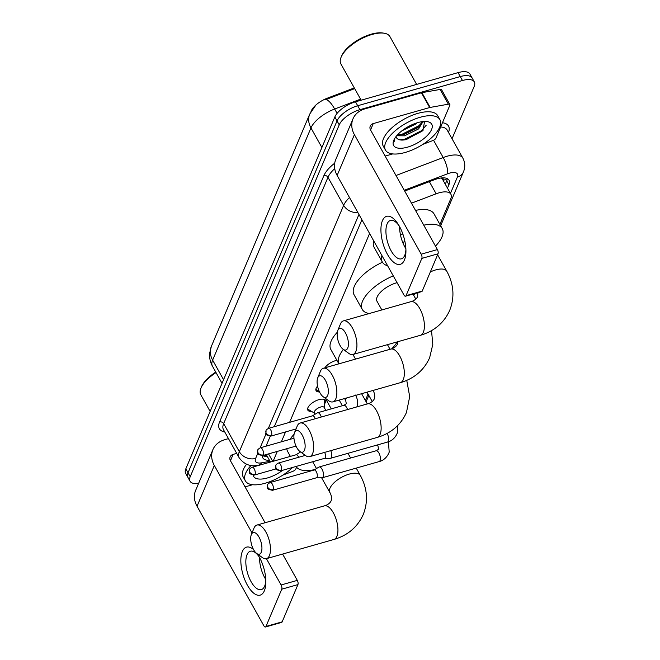 <?xml version="1.0" encoding="UTF-8"?>
<svg xmlns="http://www.w3.org/2000/svg" width="660" height="660" viewBox="0 0 660 660"><rect width="100%" height="100%" fill="white"/><g stroke="black" fill="none" stroke-linecap="round" stroke-linejoin="round"><path stroke-width="0.99" d="M324.91 367.818A9.982 4.282 -29.2 0 1 335.412 360.698A9.982 4.282 -29.2 0 1 336.922 360.352M319.506 391.924A9.982 4.282 -29.2 0 1 316.074 390.662A9.982 4.282 -29.2 0 1 317.542 386.108M311.553 411.386A9.982 4.282 -29.2 0 1 307.824 410.14A9.982 4.282 -29.2 0 1 318.92 399.647A9.982 4.282 -29.2 0 1 325.248 400.405A9.982 4.282 -29.2 0 1 324.357 404.225M447.175 178.563A18.711 14.8 23 0 1 443.124 180.353A6.237 2.673 150.8 0 0 441.185 178.051A18.711 8.027 -29.2 0 1 442.645 179.495L450.895 194.255A18.711 8.027 150.8 0 0 436.144 193.792L411.469 203.189M354.288 87.912L327.228 98.216A16.838 7.227 150.8 0 0 311.223 110.987L311.009 111.507M369.584 233.491L289.608 422.342M285.549 431.929L281.358 441.82M277.299 451.407L273.108 461.299M439.898 224.4L450.747 198.775A18.711 8.027 150.8 0 0 450.895 194.255M365.359 400.422L368.057 394.036M198.611 483.392A18.711 8.027 -29.2 0 1 190.072 481.239A18.711 8.027 -29.2 0 1 190.212 476.718L339.24 124.823A18.711 8.027 -29.2 0 1 359.898 109.675L462.454 80.503L460.259 76.568A18.711 8.027 -29.2 0 1 472.123 77.979A18.711 8.027 -29.2 0 0 460.259 76.568L357.695 105.74L460.259 76.568L458.056 72.633A18.711 8.027 -29.2 0 1 469.928 74.044L474.326 81.914A18.711 8.027 -29.2 0 1 474.185 86.444L452.034 138.749M339.24 124.823L337.037 120.887A18.711 8.027 -29.2 0 1 357.695 105.74A18.711 8.027 -29.2 0 0 337.037 120.887L188.017 472.783L337.037 120.887L334.843 116.952A18.711 8.027 -29.2 0 1 355.501 101.805L458.056 72.633M190.072 481.239L187.877 477.304A18.711 8.027 -29.2 0 1 188.017 472.783A18.711 8.027 -29.2 0 0 187.877 477.304L185.674 473.368A18.711 8.027 -29.2 0 1 185.815 468.847L334.843 116.952M354.684 88.621L325.627 99.668A21.829 6.385 69.2 0 1 334.661 109.015A24.948 10.7 150.8 0 0 310.959 127.933L212.627 360.121A21.829 17.267 -157 0 1 211.414 346.236L309.746 114.048A21.829 17.267 23 0 0 310.959 127.933L321.899 147.51M462.454 80.503A18.711 8.027 -29.2 0 1 474.326 81.914M447.472 188.133L448.907 184.742A18.711 8.027 150.8 0 0 449.056 180.221A18.711 8.027 150.8 0 0 434.305 179.767L404.687 191.045M262.391 455.639A18.711 8.027 150.8 0 0 262.845 457.9A18.711 8.027 150.8 0 0 269.428 460.259M361.911 219.772L274.279 426.707M270.245 436.227L266.029 446.177M447.298 178.621A18.711 8.027 -29.2 0 1 446.713 180.807L445.277 184.206M267.234 456.324A18.711 8.027 -29.2 0 1 262.498 455.614M257.359 553.946A24.948 10.89 74.1 0 1 258.448 555.629A24.948 10.89 74.1 0 1 265.848 581.633A24.948 10.89 74.1 0 1 264.338 590.807A24.948 10.89 74.1 0 1 247.393 585.197A24.948 10.89 74.1 0 1 242.352 551.463A24.948 10.89 74.1 0 1 253.564 549.59M259.215 556.924A19.957 8.712 -105.9 0 0 250.379 551.224A19.957 8.712 -105.9 0 0 247.038 554.689A19.957 8.712 -105.9 0 0 249.059 577.459A19.957 8.712 -105.9 0 0 261.302 589.628A19.957 8.712 -105.9 0 0 264.635 586.163A19.957 8.712 -105.9 0 0 265.815 580.123M265.782 579.463A19.957 8.712 74.1 0 1 259.537 557.51M296.563 467.222L295.828 468.955A3.118 1.337 150.8 0 1 292.867 471.322L282.777 475.159M228.475 438.628L224.911 439.642A24.948 19.734 23 0 0 212.924 449.584A24.948 19.734 23 0 0 214.31 465.457L252.021 532.933M212.924 449.584L195.657 490.363A24.948 19.734 23 0 0 197.043 506.236L263.843 625.754A3.118 1.361 -105.9 0 0 265.444 627A3.118 1.361 -105.9 0 0 265.963 626.456L282.158 621.852A3.118 1.361 74.1 0 1 281.63 622.396L265.444 627M281.746 589.198A3.118 1.361 -105.9 0 0 281.111 584.983L297.305 580.371A3.118 1.361 74.1 0 1 297.932 584.587L281.746 589.198L265.963 626.456M266.409 558.673L281.111 584.983M297.932 584.587L282.158 621.852M297.305 580.371L282.604 554.07M265.089 522.736L230.505 460.845A6.237 4.934 -157 0 1 230.159 456.885A6.237 4.934 -157 0 1 233.153 454.393L236.717 453.379M245.05 486.874L252.623 484.72M292.636 467.437A31.185 13.381 -29.2 0 1 265.155 483.244A31.185 13.381 -29.2 0 1 245.371 480.884A31.185 13.381 -29.2 0 1 251.014 465.49M282.678 470.266A21.829 9.364 -29.2 0 1 267.391 477.972A21.829 9.364 -29.2 0 1 253.118 475.208M257.243 465.811A21.829 9.364 -29.2 0 1 257.639 465.382M245.371 480.884L243.177 476.949A31.185 13.381 -29.2 0 1 246.518 464.26M210.136 411.427L200.813 394.762A28.067 12.037 -29.2 0 1 200.962 388.129A28.067 12.037 -29.2 0 1 216.043 372.595M200.962 388.129L201.498 386.834A26.821 11.509 -29.2 0 1 215.754 372.083M261.261 552.238A11.228 4.901 -105.9 0 0 258.992 537.058A11.228 4.901 -105.9 0 0 251.361 534.534A11.228 4.901 -105.9 0 0 251.336 534.6A11.228 4.901 -105.9 0 0 251.6 544.731A11.228 4.901 -105.9 0 0 256.707 553.484A11.228 4.901 -105.9 0 0 261.261 552.238M253.935 528.272A17.465 7.623 74.1 0 1 253.976 528.173A17.465 7.623 74.1 0 1 254.009 528.082A17.465 7.623 74.1 0 1 256.93 525.055A17.465 7.623 74.1 0 1 267.647 535.697A17.465 7.623 74.1 0 1 269.404 555.629A17.465 7.623 74.1 0 1 266.491 558.649A17.465 7.623 74.1 0 1 262.334 557.552L256.707 553.484M314.87 469.557A34.303 14.718 -29.2 0 1 296.018 466.471M299.12 452.867A34.303 14.718 -29.2 0 1 300.094 451.597M290.375 456.382L287.636 451.489A34.303 14.718 -29.2 0 1 286.82 448.701M289.996 439.362A34.303 14.718 -29.2 0 1 294.063 434.305M304.466 450.227A11.228 4.901 -105.9 0 0 302.197 435.047A11.228 4.901 -105.9 0 0 294.566 432.514A11.228 4.901 -105.9 0 0 294.541 432.581A11.228 4.901 -105.9 0 0 294.797 442.712A11.228 4.901 -105.9 0 0 299.912 451.465A11.228 4.901 -105.9 0 0 304.466 450.227M297.14 426.253A17.465 7.623 74.1 0 1 297.173 426.162A17.465 7.623 74.1 0 1 297.214 426.063A17.465 7.623 74.1 0 1 300.135 423.035A17.465 7.623 74.1 0 1 310.843 433.686A17.465 7.623 74.1 0 1 312.609 453.61A17.465 7.623 74.1 0 1 309.688 456.637A17.465 7.623 74.1 0 1 305.53 455.54L299.912 451.465M397.262 341.88A34.303 14.718 -29.2 0 1 391.735 348.777M353.356 354.362A17.465 7.491 150.8 0 0 353.793 356.012L355.525 359.106M338.893 363.841A34.303 14.718 -29.2 0 1 343.398 349.47M338.877 363.841L330.841 349.47A34.303 14.718 -29.2 0 1 337.318 332.244M364.27 314.944A34.303 14.718 -29.2 0 1 368.767 313.459M327.657 395.455A11.228 4.901 -105.9 0 0 325.388 380.275A11.228 4.901 -105.9 0 0 317.765 377.751A11.228 4.901 -105.9 0 0 317.732 377.809A11.228 4.901 -105.9 0 0 317.996 387.94A11.228 4.901 -105.9 0 0 323.111 396.693A11.228 4.901 -105.9 0 0 327.657 395.455M320.331 371.489A17.465 7.623 74.1 0 1 320.372 371.39A17.465 7.623 74.1 0 1 320.413 371.291A17.465 7.623 74.1 0 1 323.326 368.263A17.465 7.623 74.1 0 1 334.042 378.914A17.465 7.623 74.1 0 1 335.808 398.838A17.465 7.623 74.1 0 1 332.887 401.866A17.465 7.623 74.1 0 1 328.729 400.768L323.111 396.693M397.081 282.695A17.465 7.491 150.8 0 0 396.396 282.876A17.465 7.491 150.8 0 0 376.984 301.24L381.851 309.944M415.569 293.345A34.303 14.718 -29.2 0 1 413.655 295.251M369.212 313.533A34.303 14.718 -29.2 0 1 362.282 309.457A34.303 14.718 -29.2 0 1 393.269 275.888M362.282 309.457L354.032 294.698A34.303 14.718 -29.2 0 1 382.453 262.251M347.729 348.067A11.228 4.901 -105.9 0 0 345.46 332.887A11.228 4.901 -105.9 0 0 337.829 330.363A11.228 4.901 -105.9 0 0 337.804 330.421A11.228 4.901 -105.9 0 0 338.06 340.552A11.228 4.901 -105.9 0 0 343.175 349.305A11.228 4.901 -105.9 0 0 347.729 348.067M340.403 324.101A17.465 7.623 74.1 0 1 340.436 324.002A17.465 7.623 74.1 0 1 340.477 323.903A17.465 7.623 74.1 0 1 343.398 320.884A17.465 7.623 74.1 0 1 354.106 331.526A17.465 7.623 74.1 0 1 355.872 351.45A17.465 7.623 74.1 0 1 352.951 354.478A17.465 7.623 74.1 0 1 348.793 353.38L343.175 349.305M423.761 225.175A34.303 14.718 -29.2 0 1 442.249 228.591A34.303 14.718 -29.2 0 1 435.476 246.13M415.511 210.416A34.303 14.718 -29.2 0 1 433.999 213.84L442.249 228.591M404.861 241.189A17.465 7.491 150.8 0 0 402.839 242.748M387.626 265.782A34.303 14.718 -29.2 0 1 382.346 262.07A34.303 14.718 -29.2 0 1 381.95 255.626M400.529 235.257A34.303 14.718 -29.2 0 1 402.79 233.838M382.346 262.07L374.104 247.31A34.303 14.718 -29.2 0 1 373.709 240.875M316.297 477.832L321.932 477.815A5.61 2.45 -105.9 0 0 322.228 477.774A5.61 2.45 -105.9 0 0 323.161 476.8A5.61 2.45 -105.9 0 0 322.03 469.21A5.61 2.45 -105.9 0 0 319.151 466.975A5.61 2.45 -105.9 0 0 318.879 467.09L314.077 470.035M316.189 477.84A4.051 1.774 -105.9 0 0 316.404 477.807A4.051 1.774 -105.9 0 0 317.08 477.106A4.051 1.774 -105.9 0 0 316.255 471.619A4.051 1.774 -105.9 0 0 314.185 470.002A4.051 1.774 -105.9 0 0 313.987 470.093M324.547 458.362L330.173 458.337A5.61 2.45 -105.9 0 0 330.47 458.296A5.61 2.45 -105.9 0 0 331.411 457.322A5.61 2.45 -105.9 0 0 330.734 450.648M324.431 458.362A4.051 1.774 -105.9 0 0 324.646 458.329A4.051 1.774 -105.9 0 0 325.322 457.627A4.051 1.774 -105.9 0 0 324.637 452.389M324.332 407.707L324.39 400.686A9.355 4.01 150.8 0 0 324.159 399.721A9.355 4.01 150.8 0 0 323.903 399.382M325.842 410.413L324.184 407.451A5.61 2.409 150.8 0 0 320.628 407.03A5.61 2.409 150.8 0 0 314.383 412.929L315.109 414.224M304.681 455.582A5.61 2.45 -105.9 0 0 304.285 454.633M298.609 457.306A4.051 1.774 -105.9 0 0 298.171 456.373A4.051 1.774 -105.9 0 0 296.092 454.757A4.051 1.774 -105.9 0 0 295.894 454.847M307.659 408.457A9.355 4.01 150.8 0 0 307.824 408.853A9.355 4.01 150.8 0 0 308.517 409.555L314.531 413.185M315.909 388.987A9.355 4.01 150.8 0 0 316.066 389.375A9.355 4.01 150.8 0 0 316.767 390.076L319.374 391.652M321.304 417.013A5.61 2.45 -105.9 0 0 320.438 415.008A5.61 2.45 -105.9 0 0 317.559 412.772A5.61 2.45 -105.9 0 0 317.287 412.896L312.485 415.833M315.249 418.737A4.051 1.774 -105.9 0 0 314.663 417.425A4.051 1.774 -105.9 0 0 312.592 415.808A4.051 1.774 -105.9 0 0 312.394 415.891M404.432 260.007A24.948 10.89 74.1 0 1 387.478 254.397A24.948 10.89 74.1 0 1 382.437 220.663A24.948 10.89 74.1 0 1 398.541 224.829A24.948 10.89 74.1 0 1 405.941 250.833A24.948 10.89 74.1 0 1 404.432 260.007M399.308 226.124A19.957 8.712 -105.9 0 0 390.464 220.432A19.957 8.712 -105.9 0 0 387.131 223.888A19.957 8.712 -105.9 0 0 389.144 246.659A19.957 8.712 -105.9 0 0 401.387 258.827A19.957 8.712 -105.9 0 0 404.728 255.37A19.957 8.712 -105.9 0 0 405.908 249.332M405.875 248.663A19.957 8.712 74.1 0 1 399.63 226.71M430.147 107.431A3.118 1.337 150.8 0 0 429.685 107.539L421.435 92.788A3.118 1.337 -29.2 0 1 421.897 92.68L430.147 107.431L448.338 104.189A3.118 1.337 150.8 0 1 449.864 104.536A3.118 1.337 150.8 0 1 449.839 105.287L435.922 138.155A3.118 1.337 150.8 0 1 432.952 140.522L422.87 144.367M421.435 92.788L364.996 108.842A24.948 19.734 23 0 0 353.017 118.783A24.948 19.734 23 0 0 354.403 134.656L421.204 254.183L437.398 249.579L370.598 130.053A6.237 4.934 -157 0 1 370.252 126.085A6.237 4.934 -157 0 1 373.246 123.593L429.685 107.539M421.897 92.68L440.096 89.438A3.118 1.337 -29.2 0 1 441.614 89.776L449.864 104.536M353.017 118.783L335.75 159.563A24.948 19.734 23 0 0 337.136 175.436L403.936 294.962A3.118 1.361 -105.9 0 0 405.529 296.2A3.118 1.361 -105.9 0 0 406.048 295.663L422.243 291.052A3.118 1.361 74.1 0 1 421.724 291.596L405.529 296.2M437.398 249.579A3.118 1.361 74.1 0 1 438.026 253.795L421.831 258.398L406.048 295.663M421.831 258.398A3.118 1.361 -105.9 0 0 421.204 254.183M438.026 253.795L422.243 291.052M385.143 156.082L392.708 153.929M361.152 100.196L340.906 63.962A28.067 12.037 -29.2 0 1 341.055 57.329L341.591 56.034A26.821 11.509 -29.2 0 1 371.258 34.172A26.821 11.509 -29.2 0 1 382.8 33L384.186 33.223A28.067 12.037 -29.2 0 1 389.911 36.572L416.641 84.414M341.055 57.329A28.067 12.037 -29.2 0 1 372.108 34.452A28.067 12.037 -29.2 0 1 384.186 33.223M420.131 117.29A31.185 13.381 -29.2 0 1 439.915 119.658A31.185 13.381 -29.2 0 1 405.248 152.444A31.185 13.381 -29.2 0 1 385.465 150.084A31.185 13.381 -29.2 0 1 420.131 117.29M385.465 150.084L383.262 146.149A31.185 13.381 -29.2 0 1 417.937 113.355A31.185 13.381 -29.2 0 1 437.72 115.723L439.915 119.658M394.531 138.781L394.705 141.537L394.762 138.394M396.313 137.527L396.718 138.097A15.592 6.691 -29.2 0 1 396.33 137.56A15.592 6.691 -29.2 0 1 395.992 136.603M396.718 138.097C398.384 140.085 401.593 140.572 406.346 139.565L422.903 130.441L424.619 121.448M407.476 147.172A21.829 9.364 -29.2 0 1 393.748 140.365A21.829 9.364 -29.2 0 1 417.904 122.57A21.829 9.364 -29.2 0 1 427.292 121.613A21.829 9.364 -29.2 0 1 429.346 133.18A21.829 9.364 -29.2 0 1 407.476 147.172M397.419 134.912L403.895 134.582L417.904 127.685L419.595 126.101L422.375 121.621M396.685 135.754L404.58 135.811L418.588 128.914L423.035 121.547M401.783 130.903L415.841 123.998L417.169 122.785M405.232 128.444L413.383 124.146M406.543 127.619L411.823 124.823M402.88 134.788L420.214 125.433M423.118 122.083L423.481 121.506M405.446 139.755L421.921 131.299L423.299 130.028M397.782 134.978L401.89 134.335L418.828 125.763L422.21 122.248M400.117 139.92L404.638 139.252L421.575 130.68L426.212 125.227M327.228 98.216L327.624 98.926M268.546 453.898L272.745 461.398M429.355 181.648L436.144 193.792M223.567 379.698L212.627 360.121A24.948 10.7 150.8 0 0 212.438 366.151L222.032 383.328M360.566 99.148L334.661 109.015L337.095 113.363M185.815 468.847L190.212 476.718M355.501 101.805L359.898 109.675M450.442 193.454L457.38 177.078A12.474 5.354 150.8 0 0 449.559 173.118A12.474 5.354 150.8 0 0 447.645 173.761L404.258 190.278M396 175.502L443.198 157.534A24.948 10.7 -29.2 0 1 447.043 156.247A24.948 10.7 -29.2 0 1 462.866 158.136L447.199 130.102A24.948 10.7 150.8 0 0 440.657 126.968M433.554 140.258L443.198 157.534A12.474 3.646 69.2 0 1 447.645 173.761M224.788 432.019A28.067 12.037 -29.2 0 1 219.582 421.946L323.903 175.601A28.067 12.037 -29.2 0 1 334.711 163.185M442.456 122.719A28.067 12.037 -29.2 0 1 448.511 132.454M239.135 457.702A24.948 10.7 -29.2 0 1 239.324 451.671L223.657 423.637A24.948 10.7 150.8 0 0 223.468 429.668L239.135 457.702C244.018 464.409 250.404 466.933 258.299 465.267L260.543 464.871M257.796 453.296L255.618 458.436A12.474 9.867 -157 0 1 239.324 451.671L343.645 205.334L327.979 177.301L223.657 423.637A3.118 2.467 23 0 0 219.582 421.946M357.844 212.495A12.474 9.867 -157 0 1 343.645 205.334A24.948 10.7 -29.2 0 1 349.478 197.521M334.719 168.638A24.948 10.7 150.8 0 0 327.979 177.301A3.118 2.467 23 0 0 323.903 175.601M255.618 458.436A12.474 5.354 150.8 0 0 261.608 462.825L270.031 461.323M358.941 214.459L268.339 428.406M266.046 433.826L260.089 447.884M261.608 462.825A12.474 7.079 79.9 0 1 258.299 465.267M440.657 225.745L463.369 172.103A12.474 9.867 -157 0 1 457.38 177.078M266.541 455.087L262.82 455.755M446.713 180.807L448.907 184.742M214.31 465.457L197.043 506.236M233.153 454.393L230.455 460.762M356.235 468.097L360.319 475.414C367.389 488.383 368.362 501.427 363.231 514.553C357.53 527.084 347.779 535.384 333.96 539.459A17.465 7.623 -105.9 0 0 336.88 536.432A17.465 7.623 -105.9 0 0 335.115 516.508A17.465 7.623 -105.9 0 0 324.406 505.865L256.93 525.055M360.319 475.414A17.465 7.491 150.8 0 0 349.247 474.094A17.465 7.491 150.8 0 0 329.959 488.235A17.465 7.491 150.8 0 0 329.827 492.459C330.734 493.647 332.293 497.937 331.072 500.932C329.744 503.927 325.594 505.725 324.406 505.865M406.758 380.383L409.703 396.635L406.436 412.541C400.736 425.065 390.976 433.364 377.165 437.44A17.465 7.623 -105.9 0 0 380.086 434.42A17.465 7.623 -105.9 0 0 378.32 414.488A17.465 7.623 -105.9 0 0 367.603 403.846L300.135 423.035M431.524 330.627L432.795 344.438L429.635 357.769C423.926 370.293 414.175 378.592 400.356 382.676A17.465 7.623 -105.9 0 0 403.276 379.649A17.465 7.623 -105.9 0 0 401.511 359.716A17.465 7.623 -105.9 0 0 390.802 349.074L323.326 368.263M437.596 254.801L446.787 271.243C453.857 284.212 454.831 297.256 449.699 310.382C443.998 322.905 434.239 331.213 420.428 335.288A17.465 7.623 -105.9 0 0 423.349 332.26A17.465 7.623 -105.9 0 0 421.583 312.337A17.465 7.623 -105.9 0 0 410.866 301.686L343.398 320.884M446.787 271.243A17.465 7.491 150.8 0 0 435.707 269.915A17.465 7.491 150.8 0 0 430.328 271.961M273.141 489.605A4.051 3.209 23 0 1 267.844 487.402A4.051 3.209 -157 0 1 267.622 484.819C267.919 488.458 265.238 488.705 272.464 490.306A4.051 1.774 -105.9 0 0 273.141 489.605A4.051 1.774 -105.9 0 0 272.728 484.976A4.051 1.774 -105.9 0 0 270.245 482.501L314.185 470.002M388.41 441.779L389.21 452.108C386.372 459.517 380.63 461.266 379.12 461.587A5.61 2.45 -105.9 0 0 380.053 460.614A5.61 2.45 -105.9 0 0 380.135 460.408A5.61 2.45 -105.9 0 0 379.426 454.055A5.61 2.45 -105.9 0 0 376.043 450.788C377.998 449.782 378.807 449.13 378.477 448.816L377.982 446.02A5.61 2.409 150.8 0 1 377.949 444.856A5.61 2.409 150.8 0 1 377.974 444.782M281.391 470.126A4.051 3.209 23 0 1 276.094 467.923A4.051 3.209 -157 0 1 275.872 465.349C276.169 468.98 273.488 469.227 280.714 470.827A4.051 1.774 -105.9 0 0 281.391 470.126A4.051 1.774 -105.9 0 0 280.978 465.498A4.051 1.774 -105.9 0 0 278.495 463.031L305.332 455.392M397.724 425.51L397.46 432.63C394.614 440.038 388.88 441.787 387.362 442.109A5.61 2.45 -105.9 0 0 388.303 441.136A5.61 2.45 -105.9 0 0 388.385 440.93A5.61 2.45 -105.9 0 0 387.098 433.43M255.049 474.35A4.051 3.209 23 0 1 249.761 472.156A4.051 3.209 -157 0 1 249.529 469.573C249.835 473.204 247.145 473.451 254.372 475.052A4.051 1.774 -105.9 0 0 255.049 474.35A4.051 1.774 -105.9 0 0 254.644 469.73A4.051 1.774 -105.9 0 0 252.153 467.255L296.092 454.757M263.299 454.88A4.051 3.209 23 0 1 258.002 452.678A4.051 3.209 -157 0 1 257.779 450.095C258.085 453.733 255.395 453.981 262.622 455.582A4.051 1.774 -105.9 0 0 263.299 454.88A4.051 1.774 -105.9 0 0 262.886 450.252A4.051 1.774 -105.9 0 0 260.403 447.777L293.964 438.232M271.549 435.402A4.051 3.209 23 0 1 266.252 433.199A4.051 3.209 -157 0 1 266.029 430.625C266.326 434.255 263.645 434.503 270.872 436.103A4.051 1.774 -105.9 0 0 271.549 435.402A4.051 1.774 -105.9 0 0 271.136 430.774A4.051 1.774 -105.9 0 0 268.653 428.307L312.592 415.808M346.549 397.98A5.61 2.409 150.8 0 0 345.691 399.382A5.61 2.409 150.8 0 0 345.724 400.537L346.228 403.334C346.558 403.648 345.741 404.308 343.794 405.306L317.559 412.772M347.539 409.555A5.61 2.45 -105.9 0 0 343.794 405.306M354.403 134.656L337.136 175.436M373.246 123.593L370.549 129.962M448.338 104.189L440.096 89.438M266.244 454.55L270.435 462.058M315.142 106.144L309.746 114.048M211.414 346.236L209.69 353.017C209.269 357.662 210.185 362.043 212.438 366.151M463.369 172.103C465.374 167.335 465.209 162.682 462.866 158.136M366.11 401.767L368.816 395.381M347.968 453.321L350.6 458.023M333.96 539.459L266.491 558.649M312.659 461.744L316.478 468.567M321.643 477.815L329.827 492.459M251.336 534.6L253.976 528.173M367.603 403.846C368.8 403.714 372.95 401.907 374.269 398.912C375.499 395.926 373.939 391.627 373.032 390.439M387.461 344.66L390.052 349.288M377.165 437.44L309.688 456.637M294.541 432.581L297.173 426.162M390.802 349.074C391.999 348.942 396.14 347.135 397.468 344.149L397.963 341.674M412.995 294.079L415.816 299.112M400.356 382.676L332.887 401.866M317.732 377.809L320.372 371.39M410.866 301.686C412.063 301.554 416.212 299.747 417.532 296.761L417.912 292.685M420.428 335.288L352.951 354.478M337.804 330.421L340.436 324.002M361.597 393.698L367.315 403.928M376.043 450.788L319.151 466.975M377.38 444.956L377.982 446.02M379.12 461.587L322.228 477.774M272.464 490.306L316.404 477.807M270.245 482.501C268.381 483.557 267.506 484.324 267.622 484.819M367.01 392.155L372.248 401.536M387.362 442.109L330.47 458.296M280.714 470.827L324.646 458.329M278.495 463.031C276.623 464.079 275.748 464.855 275.872 465.349M295.993 454.789L300.597 451.96M254.372 475.052L276.053 468.889M252.153 467.255C250.288 468.303 249.414 469.079 249.529 469.573M339.199 400.067L342.35 405.718M325.355 398.326L331.254 408.878M262.622 455.582L296.026 446.077M260.403 447.777C258.538 448.833 257.664 449.6 257.779 450.095M356.878 406.898L356.961 406.626C358.075 402.649 357.596 398.797 355.525 395.06M344.602 398.533L345.724 400.537M270.872 436.103L296.035 428.951M268.653 428.307C266.788 429.355 265.914 430.13 266.029 430.625"/></g></svg>
